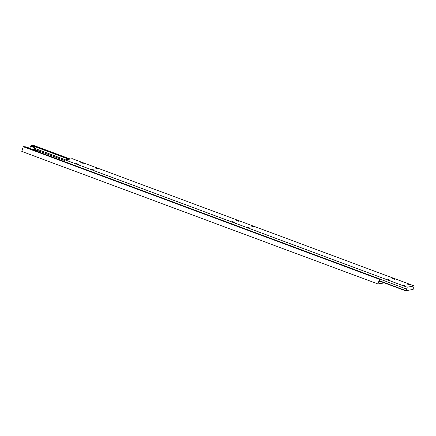 <?xml version="1.0" encoding="UTF-8"?>
<svg xmlns="http://www.w3.org/2000/svg" width="436" height="436" viewBox="0 0 436 436"><rect width="100%" height="100%" fill="white"/><g stroke="black" fill="none" stroke-linecap="round" stroke-linejoin="round"><path stroke-width="0.65" d="M98.084 168.934L95.62 168.1L98.084 168.934M249.234 227.783L246.776 226.949L249.234 227.783M234.394 222.256L231.93 221.423L234.394 222.256M409.764 284.931L407.3 284.098L409.764 284.931M390.236 280.255L387.773 279.422L390.236 280.255M93.397 169.784L90.933 168.95L93.397 169.784M78.556 164.263L76.093 163.429L78.556 164.263M394.923 279.405L392.46 278.571L394.923 279.405M239.081 221.412L236.617 220.578L239.081 221.412M253.921 226.933L251.463 226.099L253.921 226.933M83.238 163.413L80.78 162.579L83.238 163.413M405.077 285.782L402.613 284.948L405.077 285.782M414.2 285.934L407.17 287.21L406.603 289.057A1.003 0.311 -69.6 0 1 406.101 290.692L413.126 289.417A1.003 0.311 -69.6 0 1 413.628 287.787L414.2 285.934L72.24 158.671L65.209 159.947L64.675 161.691M406.014 290.976L379.652 281.166M407.17 287.21L65.209 159.947M406.603 289.057L380.241 279.247M406.101 290.692L379.658 280.849M29.855 148.251A2.169 0.376 17.1 0 0 31.485 149.139A2.169 0.376 17.1 0 0 33.855 149.608A2.169 0.376 17.1 0 0 33.997 149.526L34.673 147.33A2.169 0.376 -162.9 0 1 34.531 147.412A2.169 0.376 -162.9 0 1 32.16 146.943A2.169 0.376 -162.9 0 1 30.531 146.055L29.855 148.251M38.515 151.951A2.883 0.501 17.1 0 0 39.398 151.995A2.883 0.501 17.1 0 0 39.518 151.957A2.883 0.501 17.1 0 0 37.654 150.785A2.883 0.501 17.1 0 0 34.264 150.082A2.883 0.501 17.1 0 0 34.09 150.289A2.883 0.501 17.1 0 0 34.106 150.311M381.02 281.672L379.407 281.967L379.685 281.057A1.003 0.311 -69.6 0 1 380.187 279.427L380.274 279.144L379.456 279.291L378.007 284L384.236 282.871M378.007 284L21.8 151.434L23.25 146.725L24.067 146.578L380.274 279.144M70.251 159.031L32.618 145.025L31.714 145.46A1.003 0.311 -69.6 0 1 31.735 145.804M69.433 159.178L31.801 145.177M68.861 159.282L31.714 145.46M65.58 159.881L34.384 148.267M64.986 160.677L34.101 149.177M29.871 148.191L28.89 148.371M379.456 279.291L23.25 146.725M27.114 147.711L27.866 147.82L27.702 147.564L25.953 147.275M32.858 146.632L33.725 146.758L33.561 146.507L31.67 145.995L32.858 146.632M32.428 146.469L32.531 146.12M26.574 147.51L26.678 147.183M27.969 148.027A1.831 0.316 17.1 0 0 28.471 148.044A1.831 0.316 17.1 0 0 27.484 147.324A1.831 0.316 17.1 0 0 25.206 146.828A1.831 0.316 17.1 0 0 25.097 146.959M31.065 145.771A1.831 0.316 17.1 0 0 32.051 146.496A1.831 0.316 17.1 0 0 34.33 146.987A1.831 0.316 17.1 0 0 33.343 146.262A1.831 0.316 17.1 0 0 31.065 145.771M24.672 147.117L25.048 146.818C26.122 146.66 29.975 148.169 28.814 148.387M30.531 146.055L30.907 145.755C31.981 145.597 35.834 147.106 34.673 147.33"/></g></svg>
